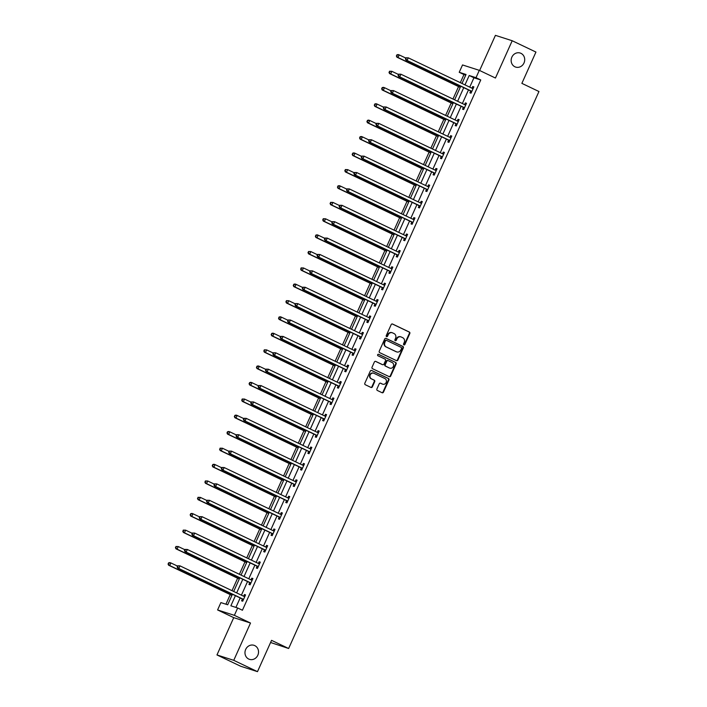 <?xml version="1.0" encoding="UTF-8"?>
<svg xmlns="http://www.w3.org/2000/svg" width="707" height="707" viewBox="0 0 707 707"><rect width="100%" height="100%" fill="white"/><g stroke="black" fill="none" stroke-linecap="round" stroke-linejoin="round"><path stroke-width="1.06" d="M403.909 344.883A0.795 0.725 107.8 0 0 404.89 344.468L409.813 333.518A1.131 1.034 107.8 0 0 409.344 332.043L392.571 324.036A1.131 1.034 107.8 0 0 391.174 324.628L386.252 335.578A0.795 0.725 107.8 0 0 386.658 336.647A0.795 0.725 107.8 0 0 387.56 336.205L388.196 334.782A3.623 3.296 107.8 0 1 392.659 332.909L394.055 333.571A3.623 3.296 107.8 0 1 395.558 338.3L394.921 339.714A0.795 0.725 107.8 0 0 396.22 340.341L396.857 338.918A3.623 3.296 107.8 0 1 401.329 337.045L402.725 337.707A3.623 3.296 107.8 0 1 404.218 342.427L403.582 343.849A0.795 0.725 107.8 0 0 403.909 344.883M403.785 344.795A0.795 0.725 107.8 0 0 404.439 344.327L409.362 333.368A1.131 1.034 107.8 0 0 408.893 331.892L392.235 323.947M386.446 336.532A0.795 0.725 107.8 0 0 387.1 336.055L388.196 334.782M395.116 340.668A0.795 0.725 107.8 0 0 395.77 340.191L396.857 338.918M254.776 645.615A7.379 6.725 107.8 0 0 254.016 645.305A7.379 6.725 107.8 0 0 245.506 649.848A7.379 6.725 107.8 0 0 248.731 659.057A7.379 6.725 107.8 0 0 249.5 659.357A7.379 6.725 107.8 0 0 258.002 654.815A7.379 6.725 107.8 0 0 254.776 645.615M520.953 53.334A7.379 6.725 107.8 0 0 520.193 53.034A7.379 6.725 107.8 0 0 511.682 57.576A7.379 6.725 107.8 0 0 514.917 66.785A7.379 6.725 107.8 0 0 515.677 67.085A7.379 6.725 107.8 0 0 524.179 62.543A7.379 6.725 107.8 0 0 520.953 53.334M376.902 389A1.131 1.034 107.8 0 0 377.37 390.476L382.072 392.721A1.131 1.034 107.8 0 0 383.468 392.138L388.938 379.968A1.131 1.034 107.8 0 0 388.47 378.492L371.696 370.495A1.131 1.034 107.8 0 0 370.3 371.078L364.83 383.247A1.131 1.034 107.8 0 0 365.298 384.723L370.981 387.436A1.131 1.034 107.8 0 0 372.377 386.844L374.719 381.639A1.131 1.034 107.8 0 0 374.25 380.163L371.431 378.819A3.031 2.757 107.8 0 1 373.596 373.181A3.031 2.757 107.8 0 1 373.915 373.305L384.953 378.572A3.031 2.757 107.8 0 1 382.787 384.21A3.031 2.757 107.8 0 1 382.478 384.087L380.631 383.212A1.131 1.034 107.8 0 0 379.235 383.795L376.902 389M257.489 671.65L240.707 666.259L216.969 654.938L233.752 660.329L257.489 671.65L271.55 640.348L288.642 648.496L538.955 91.521L521.872 83.364L535.941 52.062L512.204 40.741L495.448 78.035L479.302 70.338L476.005 77.69L480.751 79.953L242.421 610.247L237.676 607.985L234.37 615.337L217.588 609.947L220.893 602.594L227.698 604.777L232.435 594.242M233.752 660.329L250.508 623.035L234.37 615.337M396.486 360.65A1.131 1.034 107.8 0 0 397.882 360.066L403.352 347.897A1.131 1.034 107.8 0 0 402.884 346.421L386.11 338.423A1.131 1.034 107.8 0 0 384.714 339.007L379.244 351.176A1.131 1.034 107.8 0 0 379.712 352.652L396.486 360.65M396.141 363.937L390.671 376.097A1.131 1.034 107.8 0 1 389.283 376.69L372.509 368.692A1.131 1.034 107.8 0 1 372.041 367.216L374.374 362.002A1.131 1.034 107.8 0 1 375.771 361.418L382.575 364.662A1.131 1.034 107.8 0 0 383.972 364.078L385.527 360.623A1.131 1.034 107.8 0 0 385.059 359.147L377.971 355.771A0.795 0.725 107.8 0 1 378.625 354.322L395.673 362.461A1.131 1.034 107.8 0 1 396.141 363.937L395.69 363.787L390.22 375.956L390.671 376.097M512.204 40.741L495.421 35.35L479.629 70.497M270.587 642.495L288.642 648.496M480.751 79.953L473.946 77.77L469.731 87.147M468.485 89.913L462.369 103.531M461.123 106.297L454.999 119.916M453.761 122.691L447.637 136.31M446.391 139.076L440.275 152.694M439.029 155.469L432.905 169.079M431.659 171.854L425.543 185.473M424.297 188.239L418.182 201.857M416.936 204.632L410.811 218.242M409.565 221.017L403.45 234.636M402.203 237.402L396.079 251.02M394.842 253.795L388.717 267.405M387.471 270.18L381.356 283.799M380.11 286.565L373.985 300.183M372.739 302.958L366.624 316.568M365.378 319.343L359.262 332.962M358.016 335.728L351.892 349.346M350.645 352.121L344.53 365.74M343.284 368.506L337.159 382.125M335.913 384.891L329.798 398.509M328.552 401.284L322.436 414.903M321.19 417.669L315.066 431.288M313.82 434.063L307.704 447.672M306.458 450.447L300.342 464.066M299.096 466.832L292.972 480.451M291.726 483.226L285.61 496.835M284.364 499.61L278.24 513.229M276.994 515.995L270.878 529.614M269.632 532.389L263.517 545.998M262.27 548.773L256.146 562.392M254.9 565.158L248.784 578.777M247.538 581.552L241.423 595.161M240.177 597.936L235.908 607.419M470.668 91.123L469.908 92.82L471.039 93.183L473.876 86.881L472.736 86.519L471.976 88.216M463.306 107.508L462.537 109.214L463.677 109.576L466.505 103.275L465.374 102.904L464.614 104.601L465.895 104.645M455.935 123.902L455.175 125.599L456.307 125.961L459.143 119.66L458.012 119.297L457.243 120.985L458.525 121.03M448.574 140.286L447.814 141.983L448.945 142.354L451.773 136.044L450.642 135.682L449.882 137.379M441.212 156.671L440.443 158.377L441.583 158.739L444.411 152.438L443.28 152.067L442.52 153.764L443.793 153.808M433.842 173.065L433.082 174.762L434.213 175.124L437.05 168.823L435.91 168.46L435.15 170.148L436.431 170.193M426.48 189.449L425.711 191.146L426.851 191.517L429.679 185.207L428.548 184.845L427.788 186.542M419.118 205.834L418.35 207.54L419.481 207.902L422.318 201.601L421.186 201.239L420.426 202.927M411.748 222.228L410.988 223.925L412.119 224.287L414.956 217.986L413.816 217.623L413.056 219.311L414.337 219.356M404.386 238.613L403.617 240.309L404.757 240.68L407.586 234.37L406.454 234.008L405.694 235.705M397.016 254.997L396.256 256.703L397.387 257.065L400.224 250.764L399.084 250.402L398.324 252.09M389.654 271.391L388.894 273.088L390.025 273.45L392.853 267.149L391.722 266.786L390.962 268.483L392.244 268.519M382.293 287.776L381.524 289.472L382.655 289.843L385.492 283.542L384.361 283.171L383.601 284.868L384.873 284.912M374.922 304.16L374.162 305.866L375.293 306.228L378.13 299.927L376.99 299.565L376.23 301.253M367.56 320.554L366.792 322.251L367.932 322.613L370.76 316.312L369.628 315.949L368.868 317.646L370.15 317.682M360.199 336.939L359.43 338.644L360.561 339.007L363.398 332.705L362.267 332.334L361.498 334.031M352.828 353.323L352.068 355.029L353.2 355.391L356.036 349.09L354.896 348.728L354.136 350.416M345.467 369.717L344.698 371.414L345.838 371.776L348.666 365.475L347.535 365.112L346.775 366.809L348.047 366.845M338.096 386.102L337.336 387.807L338.467 388.17L341.304 381.868L340.164 381.497L339.404 383.194L340.686 383.238M330.735 402.495L329.975 404.192L331.106 404.554L333.934 398.253L332.803 397.891L332.043 399.579M323.373 418.88L322.604 420.577L323.735 420.948L326.572 414.638L325.441 414.275L324.681 415.972L325.954 416.008M316.002 435.265L315.242 436.97L316.374 437.333L319.211 431.031L318.07 430.66L317.31 432.357L318.592 432.401M308.641 451.658L307.872 453.355L309.012 453.717L311.84 447.416L310.709 447.054L309.949 448.742M301.27 468.043L300.51 469.74L301.642 470.111L304.478 463.801L303.347 463.438L302.578 465.135M293.909 484.428L293.149 486.133L294.28 486.496L297.108 480.194L295.977 479.832L295.217 481.52L296.498 481.564M286.547 500.821L285.778 502.518L286.918 502.88L289.746 496.579L288.615 496.217L287.855 497.905M279.177 517.206L278.417 518.903L279.548 519.274L282.385 512.964L281.245 512.602L280.485 514.298L281.766 514.334M271.815 533.591L271.055 535.296L272.186 535.659L275.014 529.357L273.883 528.995L273.123 530.683L274.404 530.727M264.453 549.984L263.684 551.681L264.816 552.043L267.653 545.742L266.521 545.38L265.761 547.077M257.083 566.369L256.323 568.066L257.454 568.437L260.291 562.136L259.151 561.765L258.391 563.461L259.672 563.506M249.721 582.754L248.952 584.459L250.092 584.822L252.92 578.52L251.789 578.158L251.029 579.846M242.351 599.147L241.591 600.844L242.722 601.206L245.559 594.905L244.428 594.543L243.659 596.24M465.736 75.128L463.969 74.562L460.328 82.657M458.56 86.59L452.966 99.042M451.199 102.975L445.596 115.435M443.828 119.368L438.234 131.82M436.466 135.753L430.872 148.205M429.105 152.138L423.502 164.598M421.734 168.531L416.14 180.983M414.373 184.916L408.779 197.377M407.011 201.309L401.408 213.761M399.641 217.694L394.046 230.146M392.279 234.079L386.676 246.54M384.908 250.472L379.314 262.924M377.547 266.857L371.953 279.309M370.185 283.242L364.582 295.703M362.815 299.635L357.221 312.087M355.453 316.02L349.859 328.472M348.091 332.405L342.488 344.866M340.721 348.798L335.127 361.25M333.359 365.183L327.756 377.635M325.989 381.568L320.395 394.029M318.627 397.961L313.033 410.413M311.266 414.346L305.663 426.798M303.895 430.731L298.301 443.192M296.533 447.124L290.93 459.577M289.163 463.509L283.569 475.97M281.801 479.903L276.207 492.355M274.44 496.287L268.837 508.74M267.069 512.672L261.475 525.133M259.708 529.066L254.113 541.518M252.346 545.451L246.743 557.903M244.976 561.835L239.381 574.296M237.614 578.229L232.011 590.681M230.243 594.614L225.931 604.211M250.508 623.035L233.734 617.644L216.969 654.938M233.734 617.644L217.588 609.947M463.969 74.562L459.223 72.3L462.528 64.947L479.302 70.338M235.422 595.674L230.871 605.802L237.676 607.985M476.005 77.69L469.201 75.508L464.985 84.875M463.739 87.65L457.623 101.269M456.377 104.035L450.253 117.654M449.007 120.429L442.891 134.038M441.645 136.813L435.53 150.432M434.284 153.198L428.159 166.817M426.913 169.592L420.798 183.201M419.551 185.976L413.427 199.595M412.19 202.361L406.065 215.98M404.819 218.755L398.704 232.373M397.458 235.139L391.333 248.758M390.087 251.524L383.972 265.143M382.726 267.918L376.61 281.536M375.364 284.302L369.24 297.921M367.993 300.696L361.878 314.306M360.632 317.081L354.507 330.699M353.27 333.465L347.146 347.084M345.9 349.859L339.784 363.469M338.538 366.244L332.414 379.862M331.168 382.628L325.052 396.247M323.806 399.022L317.69 412.632M316.444 415.407L310.32 429.025M309.074 431.791L302.958 445.41M301.712 448.185L295.588 461.795M294.342 464.57L288.226 478.188M286.98 480.954L280.865 494.573M279.618 497.348L273.494 510.967M272.248 513.733L266.132 527.351M264.886 530.117L258.771 543.736M257.525 546.511L251.4 560.13M250.154 562.896L244.039 576.514M242.793 579.289L236.668 592.899M461.998 83.453L466.028 74.482L459.223 72.3M233.681 591.476L239.797 577.858M241.043 575.083L247.167 561.473M248.413 558.698L254.529 545.079M255.775 542.313L261.89 528.695M263.137 525.92L269.261 512.31M270.507 509.535L276.623 495.916M277.869 493.15L283.993 479.532M285.23 476.757L291.355 463.147M292.601 460.372L298.716 446.753M299.962 443.987L306.087 430.369M307.333 427.594L313.448 413.984M314.695 411.209L320.81 397.59M322.056 394.824L328.181 381.206M329.427 378.431L335.542 364.812M336.788 362.046L342.913 348.427M344.159 345.661L350.274 332.043M351.52 329.268L357.636 315.649M358.882 312.883L365.006 299.264M366.253 296.489L372.368 282.88M373.614 280.105L379.73 266.486M380.976 263.72L387.1 250.101M388.346 247.326L394.462 233.717M395.708 230.942L401.832 217.323M403.078 214.557L409.194 200.938M410.44 198.163L416.556 184.554M417.802 181.779L423.926 168.16M425.172 165.394L431.288 151.775M432.534 149L438.658 135.391M439.895 132.616L446.02 118.997M447.266 116.231L453.381 102.612M454.628 99.837L460.752 86.219M473.946 77.77L469.201 75.508M472.736 86.519L473.805 87.032M465.374 102.904L466.443 103.416M458.012 119.297L459.073 119.801M450.642 135.682L451.711 136.195M443.28 152.067L444.35 152.579M435.91 168.46L436.979 168.964M428.548 184.845L429.617 185.358M421.186 201.239L422.256 201.742M413.816 217.623L414.885 218.136M406.454 234.008L407.524 234.521M399.084 250.402L400.153 250.905M391.722 266.786L392.792 267.299M384.361 283.171L385.43 283.684M376.99 299.565L378.059 300.068M369.628 315.949L370.698 316.462M362.267 332.334L363.336 332.847M354.896 348.728L355.966 349.231M347.535 365.112L348.604 365.625M340.164 381.497L341.234 382.01M332.803 397.891L333.872 398.395M325.441 414.275L326.51 414.788M318.07 430.66L319.14 431.173M310.709 447.054L311.778 447.558M303.347 463.438L304.408 463.951M295.977 479.832L297.046 480.336M288.615 496.217L289.684 496.729M281.245 512.602L282.314 513.114M273.883 528.995L274.952 529.499M266.521 545.38L267.591 545.892M259.151 561.765L260.22 562.277M251.789 578.158L252.859 578.662M244.428 594.543L245.488 595.055M400.719 336.832A3.623 3.296 107.8 0 0 396.406 338.777M392.058 332.697A3.623 3.296 107.8 0 0 387.736 334.641M396.362 360.597A1.131 1.034 107.8 0 0 397.422 359.925L402.893 347.756A1.131 1.034 107.8 0 0 402.424 346.28L385.775 338.335M401.532 348.41A0.795 0.725 107.8 0 0 401.205 347.376L386.482 340.359A0.795 0.725 107.8 0 0 385.509 340.765L384.838 342.259A3.623 3.296 107.8 0 0 386.331 346.987L396.397 351.786A3.623 3.296 107.8 0 0 400.86 349.903L401.532 348.41M386.314 340.306L386.031 340.208A0.795 0.725 107.8 0 0 385.05 340.624L385.509 340.765M396.547 351.847A3.623 3.296 107.8 0 1 395.947 351.635L385.881 346.837A3.623 3.296 107.8 0 1 384.378 342.117L385.05 340.624M389.159 376.628A1.131 1.034 107.8 0 0 390.22 375.956M375.435 361.33L382.125 364.52A1.131 1.034 107.8 0 0 382.363 364.591M378.342 354.26L395.673 362.461M389.637 368.029A3.031 2.757 107.8 0 0 393.437 366.288A3.031 2.757 107.8 0 0 392.111 362.514L388.223 360.658A1.131 1.034 107.8 0 0 386.826 361.242L385.271 364.697A1.131 1.034 107.8 0 0 385.739 366.173L389.177 367.887A3.031 2.757 107.8 0 0 389.725 368.073M387.984 360.579L387.772 360.508A1.131 1.034 107.8 0 0 386.375 361.1L386.826 361.242M389.177 367.887L385.288 366.032A1.131 1.034 107.8 0 1 384.82 364.556L386.375 361.1M395.69 363.787A1.131 1.034 107.8 0 0 395.222 362.311M382.567 384.122A3.031 2.757 107.8 0 1 382.019 383.936L380.304 383.114M373.367 373.119A3.031 2.757 107.8 0 0 370.981 378.669L371.431 378.819M370.866 387.374A1.131 1.034 107.8 0 0 371.926 386.702L374.268 381.497A1.131 1.034 107.8 0 0 373.8 380.021L370.981 378.669M381.957 392.668A1.131 1.034 107.8 0 0 383.017 391.987L388.479 379.818A1.131 1.034 107.8 0 0 388.01 378.342L371.361 370.406M405.774 58.054L399.208 54.916L398.032 57.541L396.901 57.179L460.23 87.385M396.813 56.056L397.281 55.005L396.353 55.915L398.032 57.541L460.292 87.235M396.83 54.863L398.076 54.554L399.208 54.916L397.281 55.005M396.901 57.179L396.353 55.915M405.898 57.78L405.429 58.831L406.357 57.921L405.898 57.78L408.284 57.833L472.55 88.49A1.149 1.052 107.8 0 0 472.939 88.578L473.107 88.587M406.357 57.921L408.284 57.833L407.099 60.457L405.968 60.095L470.235 90.752A1.149 1.052 107.8 0 1 470.562 90.991L471.525 92.104M471.808 91.486L471.693 91.362A1.149 1.052 107.8 0 0 471.375 91.115L407.099 60.457L405.88 58.973M471.993 88.225L473.257 88.251M405.429 58.831L405.968 60.095M398.412 74.438L391.846 71.31L390.662 73.935L389.53 73.563L452.86 103.77M389.442 72.45L389.919 71.398L388.991 72.3L390.662 73.935L452.931 103.629M389.469 71.248L391.846 71.31L389.919 71.398M389.53 73.563L388.991 72.3M391.051 90.823L384.484 87.695L383.3 90.319L382.169 89.957L445.498 120.163M382.08 88.835L382.549 87.783L381.63 88.684L383.3 90.319L445.56 120.013M382.098 87.641L383.344 87.332L384.484 87.695L382.549 87.783M382.169 89.957L381.63 88.684M398.536 74.164L398.059 75.216L398.518 75.366L398.987 74.315L398.536 74.164L400.913 74.217L465.188 104.875A1.149 1.052 107.8 0 0 465.577 104.972L465.745 104.972M398.987 74.315L400.913 74.217L399.738 76.851L398.607 76.48L462.873 107.137A1.149 1.052 107.8 0 1 463.191 107.384L464.163 108.498M464.437 107.871L464.331 107.747A1.149 1.052 107.8 0 0 464.004 107.499L399.738 76.851L398.518 75.366M398.059 75.216L398.607 76.48M391.174 90.558L390.697 91.601L391.148 91.751L391.625 90.699L391.174 90.558L393.552 90.611L457.818 121.259A1.149 1.052 107.8 0 0 458.207 121.357L458.375 121.357M391.625 90.699L393.552 90.611L392.367 93.236L391.236 92.873L455.511 123.522A1.149 1.052 107.8 0 1 455.829 123.769L456.793 124.883M457.076 124.264L456.961 124.132A1.149 1.052 107.8 0 0 456.642 123.893L392.367 93.236L391.148 91.751M390.697 91.601L391.236 92.873M383.68 107.217L377.114 104.079L375.938 106.704L374.798 106.342L438.128 136.548M374.719 105.219L375.187 104.168L374.259 105.078L375.938 106.704L438.199 136.407M374.737 104.026L375.983 103.717L377.114 104.079L375.187 104.168M374.798 106.342L374.259 105.078M376.318 123.601L369.752 120.473L368.568 123.098L367.437 122.735L430.766 152.933M367.348 121.613L367.826 120.561L366.898 121.463L368.568 123.098L430.828 152.792M367.366 120.411L368.621 120.102L369.752 120.473L367.826 120.561M367.437 122.735L366.898 121.463M368.957 139.986L362.391 136.858L361.206 139.482L360.075 139.12L423.405 169.327M359.987 137.998L360.455 136.946L359.536 137.856L361.206 139.482L423.466 169.176M360.004 136.805L361.25 136.495L362.391 136.858L360.455 136.946M360.075 139.12L359.536 137.856M383.804 106.943L383.335 107.994L384.255 107.084L383.804 106.943L386.19 106.996L450.456 137.653A1.149 1.052 107.8 0 0 450.845 137.741L451.013 137.75M384.255 107.084L386.19 106.996L385.006 109.62L383.874 109.258L448.141 139.915A1.149 1.052 107.8 0 1 448.459 140.154L449.431 141.267M449.705 140.649L449.599 140.525A1.149 1.052 107.8 0 0 449.281 140.278L385.006 109.62L383.786 108.136M449.899 137.388L451.163 137.414M383.335 107.994L383.874 109.258M376.442 123.327L375.965 124.379L376.424 124.529L376.893 123.478L376.442 123.327L378.819 123.389L443.095 154.038A1.149 1.052 107.8 0 0 443.483 154.135L443.651 154.135M376.893 123.478L378.819 123.389L377.644 126.014L376.504 125.643L440.779 156.3A1.149 1.052 107.8 0 1 441.097 156.547L442.061 157.661M442.343 157.034L442.228 156.91A1.149 1.052 107.8 0 0 441.91 156.662L377.644 126.014L376.424 124.529M375.965 124.379L376.504 125.643M369.072 139.721L368.603 140.764L369.531 139.862L369.072 139.721L371.458 139.774L435.724 170.422A1.149 1.052 107.8 0 0 436.113 170.52L436.281 170.52M369.531 139.862L371.458 139.774L370.274 142.399L369.142 142.036L433.409 172.685A1.149 1.052 107.8 0 1 433.736 172.932L434.699 174.046M434.982 173.427L434.867 173.295A1.149 1.052 107.8 0 0 434.549 173.056L370.274 142.399L369.054 140.914M368.603 140.764L369.142 142.036M361.71 156.106L361.242 157.157L362.161 156.247L361.71 156.106L364.096 156.159L428.362 186.816A1.149 1.052 107.8 0 0 428.751 186.904L428.919 186.913M362.161 156.247L364.096 156.159L362.912 158.783L361.781 158.421L426.047 189.078A1.149 1.052 107.8 0 1 426.365 189.317L427.337 190.43M427.611 189.812L427.505 189.688A1.149 1.052 107.8 0 0 427.178 189.441L362.912 158.783L361.692 157.299M427.806 186.551L429.069 186.577M361.242 157.157L361.781 158.421M354.348 172.49L353.871 173.542L354.331 173.692L354.799 172.641L354.348 172.49L356.726 172.552L421.001 203.201A1.149 1.052 107.8 0 0 421.39 203.298L421.549 203.298M354.799 172.641L356.726 172.552L355.55 175.177L354.41 174.815L418.685 205.463A1.149 1.052 107.8 0 1 419.004 205.71L419.967 206.824M420.25 206.205L420.135 206.073A1.149 1.052 107.8 0 0 419.817 205.825L355.55 175.177L354.331 173.692M420.435 202.936L421.699 202.971M353.871 173.542L354.41 174.815M346.978 188.884L346.51 189.927L347.437 189.025L346.978 188.884L349.364 188.937L413.63 219.585A1.149 1.052 107.8 0 0 414.019 219.683L414.187 219.691M347.437 189.025L349.364 188.937L348.18 191.562L347.049 191.199L411.315 221.848A1.149 1.052 107.8 0 1 411.642 222.095L412.605 223.209M412.879 222.59L412.773 222.458A1.149 1.052 107.8 0 0 412.455 222.219L348.18 191.562L346.96 190.077M346.51 189.927L347.049 191.199M339.616 205.269L339.139 206.32L339.599 206.462L340.067 205.41L339.616 205.269L341.994 205.322L406.269 235.979A1.149 1.052 107.8 0 0 406.658 236.067L406.825 236.076M340.067 205.41L341.994 205.322L340.818 207.946L339.687 207.584L403.953 238.241A1.149 1.052 107.8 0 1 404.271 238.48L405.244 239.602M405.518 238.975L405.403 238.851A1.149 1.052 107.8 0 0 405.084 238.604L340.818 207.946L339.599 206.462M405.712 235.714L406.976 235.74M339.139 206.32L339.687 207.584M332.246 221.653L331.777 222.705L332.705 221.804L332.246 221.653L334.632 221.715L398.898 252.364A1.149 1.052 107.8 0 0 399.287 252.461L399.455 252.461M332.705 221.804L334.632 221.715L333.448 224.34L332.317 223.978L396.592 254.626A1.149 1.052 107.8 0 1 396.91 254.873L397.873 255.987M398.156 255.368L398.041 255.236A1.149 1.052 107.8 0 0 397.723 254.988L333.448 224.34L332.228 222.855M398.341 252.099L399.605 252.134M331.777 222.705L332.317 223.978M324.884 238.047L324.416 239.099L324.867 239.24L325.335 238.188L324.884 238.047L327.27 238.1L391.537 268.757A1.149 1.052 107.8 0 0 391.925 268.846L392.093 268.854M325.335 238.188L327.27 238.1L326.086 240.725L324.955 240.362L389.221 271.011A1.149 1.052 107.8 0 1 389.539 271.258L390.511 272.372M390.785 271.753L390.679 271.621A1.149 1.052 107.8 0 0 390.361 271.382L326.086 240.725L324.867 239.24M324.416 239.099L324.955 240.362M317.523 254.432L317.045 255.483L317.505 255.625L317.973 254.582L317.523 254.432L319.9 254.485L384.175 285.142A1.149 1.052 107.8 0 0 384.564 285.23L384.732 285.239M317.973 254.582L319.9 254.485L318.724 257.118L317.584 256.747L381.86 287.404A1.149 1.052 107.8 0 1 382.178 287.652L383.141 288.765M383.424 288.138L383.309 288.014A1.149 1.052 107.8 0 0 382.991 287.767L318.724 257.118L317.505 255.625M317.045 255.483L317.584 256.747M310.152 270.816L309.684 271.868L310.612 270.967L310.152 270.816L312.538 270.878L376.804 301.527A1.149 1.052 107.8 0 0 377.193 301.624L377.361 301.624M310.612 270.967L312.538 270.878L311.354 273.503L310.223 273.141L374.489 303.789A1.149 1.052 107.8 0 1 374.816 304.037L375.779 305.15M376.062 304.531L375.947 304.399A1.149 1.052 107.8 0 0 375.629 304.151L311.354 273.503L310.134 272.018M376.248 301.262L377.511 301.297M309.684 271.868L310.223 273.141M302.79 287.21L302.322 288.262L302.773 288.403L303.241 287.351L302.79 287.21L305.168 287.263L369.443 317.92A1.149 1.052 107.8 0 0 369.832 318.009L370 318.017M303.241 287.351L305.168 287.263L303.992 289.888L302.861 289.525L367.127 320.183A1.149 1.052 107.8 0 1 367.446 320.421L368.418 321.535M368.692 320.916L368.586 320.784A1.149 1.052 107.8 0 0 368.259 320.545L303.992 289.888L302.773 288.403M302.322 288.262L302.861 289.525M295.429 303.595L294.952 304.646L295.88 303.745L295.429 303.595L297.806 303.648L362.081 334.305A1.149 1.052 107.8 0 0 362.47 334.393L362.629 334.402M295.88 303.745L297.806 303.648L296.631 306.281L295.491 305.91L359.766 336.567A1.149 1.052 107.8 0 1 360.084 336.815L361.047 337.928M361.33 337.301L361.215 337.177A1.149 1.052 107.8 0 0 360.897 336.93L296.631 306.281L295.402 304.788M361.516 334.04L362.779 334.075M294.952 304.646L295.491 305.91M288.058 319.979L287.59 321.031L288.518 320.13L288.058 319.979L290.444 320.041L354.711 350.69A1.149 1.052 107.8 0 0 355.1 350.787L355.268 350.787M288.518 320.13L290.444 320.041L289.26 322.666L288.129 322.304L352.395 352.952A1.149 1.052 107.8 0 1 352.722 353.2L353.686 354.313M353.96 353.694L353.853 353.562A1.149 1.052 107.8 0 0 353.535 353.314L289.26 322.666L288.041 321.181M354.154 350.425L355.418 350.46M287.59 321.031L288.129 322.304M280.697 336.373L280.219 337.425L280.679 337.566L281.147 336.514L280.697 336.373L283.074 336.426L347.349 367.083A1.149 1.052 107.8 0 0 347.738 367.172L347.906 367.18M281.147 336.514L283.074 336.426L281.899 339.051L280.767 338.688L345.034 369.346A1.149 1.052 107.8 0 1 345.352 369.584L346.315 370.698M346.598 370.079L346.483 369.955A1.149 1.052 107.8 0 0 346.165 369.708L281.899 339.051L280.679 337.566M280.219 337.425L280.767 338.688M273.326 352.758L272.858 353.809L273.786 352.908L273.326 352.758L275.712 352.811L339.979 383.468A1.149 1.052 107.8 0 0 340.367 383.565L340.535 383.565M273.786 352.908L275.712 352.811L274.528 355.444L273.397 355.073L337.672 385.73A1.149 1.052 107.8 0 1 337.99 385.978L338.953 387.091M339.236 386.464L339.121 386.34A1.149 1.052 107.8 0 0 338.803 386.093L274.528 355.444L273.309 353.96M272.858 353.809L273.397 355.073M265.965 369.142L265.496 370.194L265.947 370.344L266.415 369.293L265.965 369.142L268.351 369.204L332.617 399.853A1.149 1.052 107.8 0 0 333.006 399.95L333.174 399.95M266.415 369.293L268.351 369.204L267.166 371.829L266.035 371.467L330.302 402.115A1.149 1.052 107.8 0 1 330.62 402.363L331.592 403.476M331.866 402.857L331.76 402.725A1.149 1.052 107.8 0 0 331.433 402.486L267.166 371.829L265.947 370.344M332.06 399.588L333.324 399.623M265.496 370.194L266.035 371.467M258.603 385.536L258.126 386.588L258.585 386.729L259.054 385.677L258.603 385.536L260.98 385.589L325.255 416.246A1.149 1.052 107.8 0 0 325.644 416.335L325.812 416.343M259.054 385.677L260.98 385.589L259.805 388.214L258.665 387.851L322.94 418.509A1.149 1.052 107.8 0 1 323.258 418.747L324.221 419.861M324.504 419.242L324.389 419.118A1.149 1.052 107.8 0 0 324.071 418.871L259.805 388.214L258.585 386.729M258.126 386.588L258.665 387.851M251.232 401.921L250.764 402.972L251.692 402.071L251.232 401.921L253.619 401.983L317.885 432.631A1.149 1.052 107.8 0 0 318.274 432.728L318.442 432.728M251.692 402.071L253.619 401.983L252.434 404.607L251.303 404.236L315.569 434.893A1.149 1.052 107.8 0 1 315.896 435.141L316.86 436.254M317.143 435.627L317.028 435.503A1.149 1.052 107.8 0 0 316.709 435.256L252.434 404.607L251.215 403.123M250.764 402.972L251.303 404.236M361.586 156.38L355.02 153.242L353.845 155.867L352.705 155.505L416.034 185.711M352.625 154.382L353.093 153.331L352.166 154.241L353.845 155.867L416.105 185.57M352.643 153.189L353.889 152.88L355.02 153.242L353.093 153.331M352.705 155.505L352.166 154.241M354.225 172.764L347.658 169.636L346.474 172.261L345.343 171.898L408.673 202.096M345.255 170.776L345.732 169.724L344.804 170.626L346.474 172.261L408.734 201.955M345.272 169.574L347.658 169.636L345.732 169.724M345.343 171.898L344.804 170.626M346.854 189.149L340.288 186.021L339.113 188.645L337.981 188.283L401.311 218.49M337.893 187.161L338.361 186.109L337.433 187.019L339.113 188.645L401.373 218.339M337.911 185.968L339.157 185.658L340.288 186.021L338.361 186.109M337.981 188.283L337.433 187.019M339.493 205.543L332.926 202.405L331.742 205.039L330.611 204.668L393.94 234.874M330.523 203.545L331 202.502L330.072 203.404L331.742 205.039L394.011 234.733M330.54 202.352L332.926 202.405L331 202.502M330.611 204.668L330.072 203.404M332.131 221.927L325.565 218.799L324.38 221.424L323.249 221.061L386.579 251.259M323.161 219.939L323.629 218.887L322.71 219.789L324.38 221.424L386.641 251.118M323.179 218.737L325.565 218.799L323.629 218.887M323.249 221.061L322.71 219.789M324.76 238.312L318.194 235.184L317.019 237.808L315.879 237.446L379.208 267.653M315.799 236.324L316.268 235.272L315.34 236.182L317.019 237.808L379.279 267.502M315.817 235.131L317.063 234.821L318.194 235.184L316.268 235.272M315.879 237.446L315.34 236.182M317.399 254.706L310.833 251.568L309.648 254.202L308.517 253.831L371.847 284.037M308.429 252.708L308.906 251.665L307.978 252.567L309.648 254.202L371.909 283.896M308.446 251.515L310.833 251.568L308.906 251.665M308.517 253.831L307.978 252.567M310.037 271.09L303.471 267.962L302.287 270.587L301.155 270.224L364.485 300.422M301.067 269.102L301.536 268.05L300.616 268.952L302.287 270.587L364.547 300.281M301.085 267.9L303.471 267.962L301.536 268.05M301.155 270.224L300.616 268.952M302.667 287.484L296.1 284.347L294.925 286.971L293.785 286.609L357.115 316.816M293.697 285.487L294.174 284.435L293.246 285.345L294.925 286.971L357.185 316.665M293.723 284.294L294.969 283.984L296.1 284.347L294.174 284.435M293.785 286.609L293.246 285.345M295.305 303.869L288.739 300.731L287.555 303.365L286.423 302.994L349.753 333.2M286.335 301.88L286.812 300.829L285.884 301.73L287.555 303.365L349.815 333.059M286.353 300.678L288.739 300.731L286.812 300.829M286.423 302.994L285.884 301.73M287.935 320.253L281.368 317.125L280.193 319.75L279.062 319.387L342.391 349.594M278.973 318.265L279.442 317.213L278.514 318.115L280.193 319.75L342.453 349.444M278.991 317.072L280.237 316.763L281.368 317.125L279.442 317.213M279.062 319.387L278.514 318.115M280.573 336.647L274.007 333.51L272.822 336.134L271.691 335.772L335.021 365.979M271.603 334.65L272.08 333.598L271.152 334.508L272.822 336.134L335.091 365.828M271.621 333.457L272.875 333.147L274.007 333.51L272.08 333.598M271.691 335.772L271.152 334.508M273.211 353.032L266.645 349.903L265.461 352.528L264.33 352.157L327.659 382.363M264.241 351.043L264.71 349.992L263.791 350.893L265.461 352.528L327.721 382.222M264.259 349.841L266.645 349.903L264.71 349.992M264.33 352.157L263.791 350.893M265.841 369.416L259.275 366.288L258.099 368.913L256.959 368.55L320.289 398.757M256.88 367.428L257.348 366.376L256.42 367.278L258.099 368.913L320.359 398.607M256.897 366.235L258.143 365.926L259.275 366.288L257.348 366.376M256.959 368.55L256.42 367.278M258.479 385.81L251.913 382.673L250.729 385.297L249.598 384.935L312.927 415.142M249.509 383.813L249.986 382.761L249.058 383.671L250.729 385.297L312.989 415M249.527 382.62L250.782 382.31L251.913 382.673L249.986 382.761M249.598 384.935L249.058 383.671M251.109 402.195L244.542 399.066L243.367 401.691L242.236 401.329L305.565 431.526M242.148 400.206L242.616 399.155L241.697 400.056L243.367 401.691L305.627 431.385M242.165 399.004L244.542 399.066L242.616 399.155M242.236 401.329L241.697 400.056M243.747 418.579L237.181 415.451L236.005 418.076L234.865 417.713L298.195 447.92M234.777 416.591L235.254 415.539L234.326 416.45L236.005 418.076L298.266 447.77M234.804 415.398L236.05 415.089L237.181 415.451L235.254 415.539M234.865 417.713L234.326 416.45M236.385 434.973L229.819 431.836L228.635 434.46L227.504 434.098L290.833 464.305M227.415 432.976L227.893 431.924L226.965 432.834L228.635 434.46L290.895 464.163M227.433 431.783L228.679 431.473L229.819 431.836L227.893 431.924M227.504 434.098L226.965 432.834M229.015 451.358L222.449 448.229L221.273 450.854L220.133 450.492L283.463 480.689M220.054 449.369L220.522 448.318L219.594 449.219L221.273 450.854L283.534 480.548M220.071 448.167L222.449 448.229L220.522 448.318M220.133 450.492L219.594 449.219M221.653 467.742L215.087 464.614L213.903 467.239L212.772 466.876L276.101 497.083M212.683 465.754L213.16 464.702L212.233 465.613L213.903 467.239L276.163 496.933M212.701 464.561L213.956 464.252L215.087 464.614L213.16 464.702M212.772 466.876L212.233 465.613M243.871 418.314L243.402 419.357L243.853 419.507L244.322 418.456L243.871 418.314L246.248 418.367L310.523 449.016A1.149 1.052 107.8 0 0 310.912 449.113L311.08 449.113M244.322 418.456L246.248 418.367L245.073 420.992L243.942 420.63L308.208 451.278A1.149 1.052 107.8 0 1 308.526 451.526L309.498 452.639M309.772 452.02L309.666 451.888A1.149 1.052 107.8 0 0 309.339 451.649L245.073 420.992L243.853 419.507M309.966 448.751L311.23 448.786M243.402 419.357L243.942 420.63M236.509 434.699L236.032 435.751L236.483 435.892L236.96 434.84L236.509 434.699L238.886 434.752L303.162 465.409A1.149 1.052 107.8 0 0 303.542 465.498L303.71 465.506M236.96 434.84L238.886 434.752L237.711 437.377L236.571 437.014L300.846 467.672A1.149 1.052 107.8 0 1 301.164 467.91L302.128 469.024M302.41 468.405L302.296 468.281A1.149 1.052 107.8 0 0 301.977 468.034L237.711 437.377L236.483 435.892M302.596 465.144L303.86 465.171M236.032 435.751L236.571 437.014M229.139 451.084L228.67 452.135L229.589 451.234L229.139 451.084L231.525 451.146L295.791 481.794A1.149 1.052 107.8 0 0 296.18 481.891L296.348 481.891M229.589 451.234L231.525 451.146L230.341 453.77L229.209 453.408L293.476 484.056A1.149 1.052 107.8 0 1 293.803 484.304L294.766 485.417M295.04 484.799L294.934 484.666A1.149 1.052 107.8 0 0 294.616 484.419L230.341 453.77L229.121 452.286M228.67 452.135L229.209 453.408M221.777 467.477L221.3 468.52L221.759 468.67L222.228 467.619L221.777 467.477L224.154 467.53L288.429 498.179A1.149 1.052 107.8 0 0 288.818 498.276L288.986 498.285M222.228 467.619L224.154 467.53L222.979 470.155L221.839 469.793L286.114 500.441A1.149 1.052 107.8 0 1 286.432 500.689L287.396 501.802M287.678 501.183L287.563 501.051A1.149 1.052 107.8 0 0 287.245 500.812L222.979 470.155L221.759 468.67M287.873 497.914L289.128 497.949M221.3 468.52L221.839 469.793M214.292 484.136L207.725 480.999L206.541 483.632L205.41 483.261L268.74 513.468M205.322 482.139L205.79 481.096L204.871 481.997L206.541 483.632L268.801 513.326M205.339 480.946L207.725 480.999L205.79 481.096M205.41 483.261L204.871 481.997M214.407 483.862L213.938 484.914L214.866 484.003L214.407 483.862L216.793 483.915L281.059 514.572A1.149 1.052 107.8 0 0 281.448 514.661L281.616 514.669M214.866 484.003L216.793 483.915L215.608 486.54L214.477 486.177L278.752 516.835A1.149 1.052 107.8 0 1 279.071 517.073L280.034 518.196M280.317 517.568L280.202 517.444A1.149 1.052 107.8 0 0 279.884 517.197L215.608 486.54L214.389 485.055M213.938 484.914L214.477 486.177M206.921 500.521L200.355 497.392L199.18 500.017L198.04 499.655L261.369 529.852M197.96 498.532L198.428 497.481L197.5 498.382L199.18 500.017L261.44 529.711M197.978 497.33L200.355 497.392L198.428 497.481M198.04 499.655L197.5 498.382M207.045 500.247L206.577 501.298L207.496 500.397L207.045 500.247L209.431 500.309L273.697 530.957A1.149 1.052 107.8 0 0 274.086 531.054L274.254 531.054M207.496 500.397L209.431 500.309L208.247 502.933L207.116 502.571L271.382 533.219A1.149 1.052 107.8 0 1 271.7 533.467L272.672 534.58M272.946 533.962L272.84 533.829A1.149 1.052 107.8 0 0 272.513 533.582L208.247 502.933L207.027 501.449M206.577 501.298L207.116 502.571M199.56 516.905L192.993 513.777L191.809 516.402L190.678 516.039L254.007 546.246M190.59 514.917L191.067 513.865L190.139 514.776L191.809 516.402L254.069 546.096M190.607 513.724L191.862 513.415L192.993 513.777L191.067 513.865M190.678 516.039L190.139 514.776M199.683 516.64L199.206 517.692L199.666 517.833L200.134 516.782L199.683 516.64L202.061 516.693L266.336 547.351A1.149 1.052 107.8 0 0 266.725 547.439L266.884 547.448M200.134 516.782L202.061 516.693L200.885 519.318L199.745 518.956L264.02 549.604A1.149 1.052 107.8 0 1 264.338 549.852L265.302 550.965M265.585 550.346L265.47 550.214A1.149 1.052 107.8 0 0 265.152 549.975L200.885 519.318L199.666 517.833M265.77 547.077L267.034 547.112M199.206 517.692L199.745 518.956M192.189 533.299L185.623 530.162L184.447 532.795L183.316 532.424L246.646 562.631M183.228 531.302L183.696 530.259L182.768 531.16L184.447 532.795L246.708 562.489M183.246 530.109L185.623 530.162L183.696 530.259M183.316 532.424L182.768 531.16M192.313 533.025L191.844 534.077L192.772 533.175L192.313 533.025L194.699 533.078L258.965 563.735A1.149 1.052 107.8 0 0 259.354 563.824L259.522 563.832M192.772 533.175L194.699 533.078L193.515 535.712L192.384 535.34L256.65 565.998A1.149 1.052 107.8 0 1 256.977 566.245L257.94 567.359M258.223 566.731L258.108 566.607A1.149 1.052 107.8 0 0 257.79 566.36L193.515 535.712L192.295 534.218M191.844 534.077L192.384 535.34M184.827 549.684L178.261 546.555L177.086 549.18L175.946 548.818L239.275 579.015M175.857 547.695L176.335 546.644L175.407 547.545L177.086 549.18L239.346 578.874M175.884 546.493L178.261 546.555L176.335 546.644M175.946 548.818L175.407 547.545M184.951 549.41L184.474 550.461L184.934 550.612L185.402 549.56L184.951 549.41L187.328 549.472L251.604 580.12A1.149 1.052 107.8 0 0 251.992 580.217L252.16 580.217M185.402 549.56L187.328 549.472L186.153 552.096L185.022 551.734L249.288 582.382A1.149 1.052 107.8 0 1 249.606 582.63L250.578 583.743M250.852 583.125L250.746 582.992A1.149 1.052 107.8 0 0 250.419 582.745L186.153 552.096L184.934 550.612M251.047 579.855L252.311 579.89M184.474 550.461L185.022 551.734M177.466 566.077L170.9 562.94L169.715 565.565L168.584 565.202L231.914 595.409M168.496 564.08L168.964 563.028L168.045 563.939L169.715 565.565L231.976 595.259M168.513 562.887L169.76 562.578L170.9 562.94L168.964 563.028M168.584 565.202L168.045 563.939M177.59 565.803L177.112 566.855L177.563 566.996L178.04 565.945L177.59 565.803L179.967 565.856L244.233 596.514A1.149 1.052 107.8 0 0 244.622 596.602L244.79 596.611M178.04 565.945L179.967 565.856L178.783 568.481L177.651 568.119L241.927 598.776A1.149 1.052 107.8 0 1 242.245 599.015L243.208 600.128M243.491 599.509L243.376 599.377A1.149 1.052 107.8 0 0 243.058 599.138L178.783 568.481L177.563 566.996M243.676 596.24L244.94 596.275M177.112 566.855L177.651 568.119M404.439 344.327L404.89 344.468M387.1 336.055L387.56 336.205M395.77 340.191L396.22 340.341M408.893 331.892L409.344 332.043M409.362 333.368L409.813 333.518M402.424 346.28L402.884 346.421M402.893 347.756L403.352 347.897M397.422 359.925L397.882 360.066M384.378 342.117L384.838 342.259M385.881 346.837L386.331 346.987M395.947 351.635L396.397 351.786M382.125 364.52L382.575 364.662M384.82 364.556L385.271 364.697M385.288 366.032L385.739 366.173M382.019 383.936L382.478 384.087M373.8 380.021L374.25 380.163M374.268 381.497L374.719 381.639M371.926 386.702L372.377 386.844M388.01 378.342L388.47 378.492M388.479 379.818L388.938 379.968M383.017 391.987L383.468 392.138M471.693 91.362L470.562 90.991M471.375 91.115L470.235 90.752M472.939 88.578L472.347 88.393M464.331 107.747L463.191 107.384M464.004 107.499L462.873 107.137M465.577 104.972L464.985 104.777M456.961 124.132L455.829 123.769M456.642 123.893L455.511 123.522M458.207 121.357L457.615 121.162M449.599 140.525L448.459 140.154M449.281 140.278L448.141 139.915M450.845 137.741L450.253 137.556M442.228 156.91L441.097 156.547M441.91 156.662L440.779 156.3M443.483 154.135L442.891 153.94M434.867 173.295L433.736 172.932M434.549 173.056L433.409 172.685M436.113 170.52L435.521 170.325M427.505 189.688L426.365 189.317M427.178 189.441L426.047 189.078M428.751 186.904L428.159 186.719M420.135 206.073L419.004 205.71M419.817 205.825L418.685 205.463M421.39 203.298L420.789 203.103M412.773 222.458L411.642 222.095M412.455 222.219L411.315 221.848M414.019 219.683L413.427 219.488M405.403 238.851L404.271 238.48M405.084 238.604L403.953 238.241M406.658 236.067L406.065 235.882M398.041 255.236L396.91 254.873M397.723 254.988L396.592 254.626M399.287 252.461L398.695 252.266M390.679 271.621L389.539 271.258M390.361 271.382L389.221 271.011M391.925 268.846L391.333 268.651M383.309 288.014L382.178 287.652M382.991 287.767L381.86 287.404M384.564 285.23L383.972 285.045M375.947 304.399L374.816 304.037M375.629 304.151L374.489 303.789M377.193 301.624L376.601 301.429M368.586 320.784L367.446 320.421M368.259 320.545L367.127 320.183M369.832 318.009L369.24 317.823M361.215 337.177L360.084 336.815M360.897 336.93L359.766 336.567M362.47 334.393L361.869 334.208M353.853 353.562L352.722 353.2M353.535 353.314L352.395 352.952M355.1 350.787L354.507 350.592M346.483 369.955L345.352 369.584M346.165 369.708L345.034 369.346M347.738 367.172L347.146 366.986M339.121 386.34L337.99 385.978M338.803 386.093L337.672 385.73M340.367 383.565L339.775 383.371M331.76 402.725L330.62 402.363M331.433 402.486L330.302 402.115M333.006 399.95L332.414 399.755M324.389 419.118L323.258 418.747M324.071 418.871L322.94 418.509M325.644 416.335L325.043 416.149M317.028 435.503L315.896 435.141M316.709 435.256L315.569 434.893M318.274 432.728L317.682 432.534M309.666 451.888L308.526 451.526M309.339 451.649L308.208 451.278M310.912 449.113L310.32 448.918M302.296 468.281L301.164 467.91M301.977 468.034L300.846 467.672M303.542 465.498L302.95 465.312M294.934 484.666L293.803 484.304M294.616 484.419L293.476 484.056M296.18 481.891L295.588 481.697M287.563 501.051L286.432 500.689M287.245 500.812L286.114 500.441M288.818 498.276L288.226 498.082M280.202 517.444L279.071 517.073M279.884 517.197L278.752 516.835M281.448 514.661L280.856 514.475M272.84 533.829L271.7 533.467M272.513 533.582L271.382 533.219M274.086 531.054L273.494 530.86M265.47 550.214L264.338 549.852M265.152 549.975L264.02 549.604M266.725 547.439L266.124 547.245M258.108 566.607L256.977 566.245M257.79 566.36L256.65 565.998M259.354 563.824L258.762 563.638M250.746 582.992L249.606 582.63M250.419 582.745L249.288 582.382M251.992 580.217L251.4 580.023M243.376 599.377L242.245 599.015M243.058 599.138L241.927 598.776M244.622 596.602L244.03 596.416M400.498 336.744L400.949 336.894M391.828 332.617L392.288 332.758M385.951 340.182L386.402 340.323M396.318 351.786L396.768 351.936M382.24 364.565L382.69 364.706M389.495 368.011L389.946 368.153M387.648 360.464L388.108 360.614M382.337 384.06L382.787 384.21M373.146 373.031L373.596 373.181"/></g></svg>
